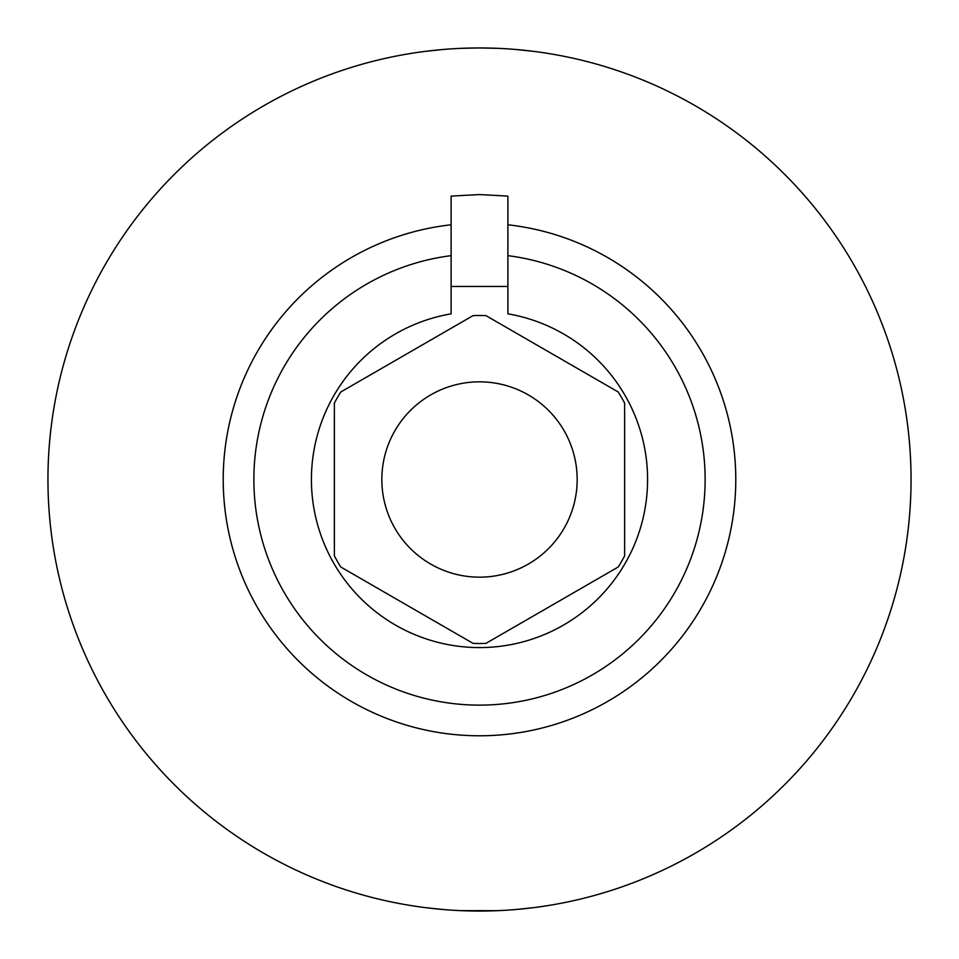 <?xml version="1.0" encoding="UTF-8"?>
<svg xmlns="http://www.w3.org/2000/svg" width="959" height="959" viewBox="0 0 959 959"><rect width="100%" height="100%" fill="white"/><g stroke="black" fill="none" stroke-linecap="round" stroke-linejoin="round"><path stroke-width="1.44" d="M460.919 910.654L479.5 911.05A431.55 431.55 0 0 0 911.05 479.5A431.55 431.55 0 0 0 479.5 47.95L460.919 48.346M442.195 49.568L424.717 51.438M414.863 52.817L408.978 53.752M497.781 910.666L460.883 910.642M416.865 906.483L409.925 905.404M424.729 907.562L442.195 909.432M516.805 49.568L534.271 51.438L516.817 49.568M549.075 53.596L542.135 52.517M498.117 48.358L479.5 47.95A431.55 431.55 0 0 0 47.95 479.5A431.55 431.55 0 0 0 479.5 911.05L498.117 910.642M538.059 907.058L548.212 905.548M534.283 907.562L516.805 909.432L534.283 907.562M381.838 479.5A97.662 97.662 0 0 0 479.5 577.162A97.662 97.662 0 0 0 577.162 479.5A97.662 97.662 0 0 0 479.5 381.838A97.662 97.662 0 0 0 381.838 479.5M334.367 403.128L334.367 555.872A164.001 164.001 0 0 0 340.793 567.009L473.075 643.381A164.001 164.001 0 0 0 485.925 643.381L618.207 567.009A164.001 164.001 0 0 0 624.633 555.872L624.633 403.128A164.001 164.001 0 0 0 618.207 391.991L485.925 315.619A164.001 164.001 0 0 0 473.075 315.619L340.793 391.991A164.001 164.001 0 0 0 334.367 403.128M451.114 286.441L507.886 286.441M451.114 196.092L451.114 313.833A168.077 168.077 0 0 0 338.923 571.636A168.077 168.077 0 0 0 620.077 571.636A168.077 168.077 0 0 0 507.886 313.833L507.886 196.092L479.5 194.569L451.114 196.092M451.114 224.79L451.114 255.657A225.629 225.629 0 0 0 289.019 600.43A225.629 225.629 0 0 0 669.981 600.43A225.629 225.629 0 0 0 507.886 255.657L507.886 224.79A256.281 256.281 0 0 1 735.385 493.717A256.281 256.281 0 0 1 479.5 735.781A256.281 256.281 0 0 1 223.615 493.717A256.281 256.281 0 0 1 451.114 224.79"/></g></svg>
